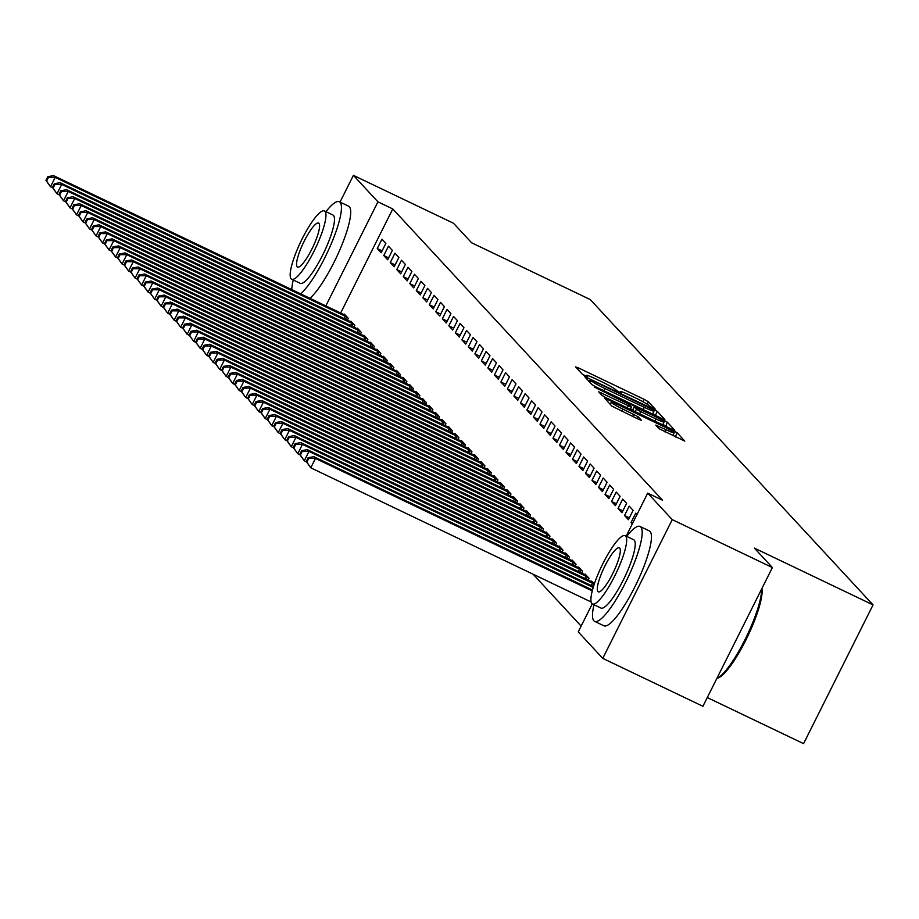 <?xml version="1.0" encoding="UTF-8"?>
<svg xmlns="http://www.w3.org/2000/svg" width="919" height="919" viewBox="0 0 919 919"><rect width="100%" height="100%" fill="white"/><g stroke="black" fill="none" stroke-linecap="round" stroke-linejoin="round"><path stroke-width="1.38" d="M653.11 408.369L655.213 409.116L648.423 401.787L644.139 399.351L578.614 367.991L575.604 366.934L582.393 374.263L587.528 376.779L586.609 375.756A13.222 1.08 26.6 0 1 586.448 375.411A13.222 1.08 26.6 0 1 596.224 379.122L601.681 381.73A13.222 1.08 26.6 0 1 615.374 389.518L619.245 392.172L621.382 392.976L620.474 391.953A13.222 1.08 26.6 0 1 620.302 391.62A13.222 1.08 26.6 0 1 630.078 395.331L635.534 397.938A13.222 1.08 26.6 0 1 649.228 405.727L653.11 408.369M659.061 428.702L684.781 441.097L677.2 432.849L672.915 430.414L604.334 397.893L611.916 406.141L638.406 419.202L641.462 420.362L638.177 416.767L622.887 409.07A11.051 0.908 26.6 0 1 611.307 402.281A11.051 0.908 26.6 0 1 619.475 405.382L662.61 426.025A11.051 0.908 26.6 0 1 674.201 432.815A11.051 0.908 26.6 0 1 666.034 429.713L655.787 425.118L659.061 428.702M626.172 536.156L647.711 493.135L662.553 500.235L392.769 208.946L377.939 201.847L325.808 305.935M647.711 493.135L672.249 519.626L602.761 658.372L578.235 631.881L592.261 603.875M340.03 202.077L353.413 175.357L453.549 223.283L471.573 242.754L590.262 299.56L873.05 604.897L754.361 548.092L772.385 567.551L672.249 519.626M353.413 175.357L377.939 201.847M661.864 418.49L664.862 419.546L657.326 411.402L653.053 408.966L584.461 376.445L592.054 384.693L596.339 387.129L661.864 418.49M667.263 422.131L674.799 430.264L671.8 429.207L606.264 397.847L601.991 395.411L598.706 391.827L628.343 405.704L631.399 406.864L629.205 404.452L594.225 386.991L662.978 419.696L667.263 422.131L665.827 426.359M707.285 697.555L803.574 743.643L873.05 604.897M636.993 514.537L635.73 513.158L631.031 522.532L632.306 523.91M622.714 499.109L618.016 508.483L621.922 512.699L626.62 503.325L622.714 499.109M588.149 580.142L589.056 578.327L585.162 574.111L584.886 574.651M609.699 485.06L605.001 494.433L608.906 498.649L613.605 489.276L609.699 485.06M575.133 566.081L576.052 564.266L572.146 560.05L571.871 560.601M596.684 471.01L591.985 480.384L595.891 484.6L600.589 475.226L596.684 471.01M562.129 552.032L563.037 550.217L559.131 546.001L558.855 546.552M583.668 456.95L578.981 466.335L582.876 470.539L587.574 461.166L583.668 456.95M549.114 537.983L550.021 536.168L546.116 531.952L545.84 532.503M570.653 442.901L565.966 452.274L569.872 456.49L574.559 447.116L570.653 442.901M536.099 523.933L537.006 522.118L533.1 517.902L532.825 518.454M557.649 428.851L552.951 438.225L556.857 442.441L561.543 433.067L557.649 428.851M523.083 509.873L523.991 508.069L520.085 503.853L519.809 504.393M544.634 414.802L539.935 424.176L543.841 428.392L548.54 419.018L544.634 414.802M510.068 495.823L510.975 494.008L507.07 489.793L506.794 490.344M531.619 400.753L526.92 410.127L530.826 414.343L535.524 404.969L531.619 400.753M497.053 481.774L497.96 479.959L494.066 475.743L493.79 476.295M518.603 386.692L513.905 396.066L517.811 400.282L522.509 390.908L518.603 386.692M484.037 467.725L484.956 465.91L481.051 461.694L480.775 462.246M505.588 372.643L500.889 382.017L504.795 386.233L509.494 376.859L505.588 372.643M471.033 453.676L471.941 451.861L468.035 447.645L467.76 448.185M492.573 358.594L487.886 367.968L491.78 372.184L496.478 362.81L492.573 358.594M458.018 439.615L458.926 437.8L455.02 433.584L454.744 434.136M479.557 344.545L474.87 353.918L478.776 358.134L483.463 348.76L479.557 344.545M445.003 425.566L445.91 423.751L442.005 419.535L441.729 420.086M466.553 330.484L461.855 339.869L465.761 344.085L470.448 334.7L466.553 330.484M431.987 411.517L432.895 409.702L428.989 405.486L428.713 406.037M453.538 316.435L448.84 325.808L452.745 330.024L457.444 320.651L453.538 316.435M418.972 397.467L419.88 395.652L415.974 391.437L415.698 391.988M440.523 302.385L435.824 311.759L439.73 315.975L444.428 306.601L440.523 302.385M405.957 383.407L406.864 381.603L402.97 377.387L402.694 377.927M427.507 288.336L422.809 297.71L426.715 301.926L431.413 292.552L427.507 288.336M392.941 369.358L393.86 367.543L389.955 363.327L389.679 363.878M414.492 274.287L409.794 283.661L413.699 287.877L418.398 278.503L414.492 274.287M379.938 355.308L380.845 353.493L376.939 349.277L376.664 349.829M401.477 260.226L396.79 269.6L400.684 273.816L405.382 264.442L401.477 260.226M366.922 341.259L367.83 339.444L363.924 335.228L363.648 335.78M388.461 246.177L383.774 255.551L387.68 259.767L392.367 250.393L388.461 246.177M353.907 327.21L354.814 325.395L350.909 321.179L350.633 321.719M392.769 208.946L340.65 313.034M533.066 574.191L581.13 626.092M347.393 320.18L348.312 318.365L344.407 314.149L344.131 314.7M381.959 239.158L377.261 248.532L381.167 252.748L385.865 243.374L381.959 239.158M360.409 334.229L361.316 332.414L357.422 328.198L357.146 328.749M394.975 253.207L390.276 262.581L394.182 266.797L398.88 257.423L394.975 253.207M373.424 348.278L374.332 346.463L370.426 342.259L370.15 342.798M407.99 267.257L403.292 276.63L407.197 280.846L411.896 271.473L407.99 267.257M386.439 362.339L387.347 360.524L383.441 356.308L383.166 356.859M421.005 281.306L416.307 290.68L420.213 294.896L424.9 285.522L421.005 281.306M399.455 376.388L400.362 374.573L396.457 370.357L396.181 370.908M434.009 295.355L429.322 304.729L433.228 308.945L437.915 299.571L434.009 295.355M412.47 390.437L413.378 388.622L409.472 384.406L409.196 384.958M447.025 309.416L442.338 318.79L446.232 323.006L450.93 313.632L447.025 309.416M425.486 404.486L426.393 402.671L422.487 398.455L422.212 399.007M460.04 323.465L455.342 332.839L459.247 337.055L463.946 327.681L460.04 323.465M438.489 418.547L439.408 416.732L435.503 412.516L435.227 413.056M473.055 337.514L468.357 346.888L472.263 351.104L476.961 341.73L473.055 337.514M451.505 432.596L452.412 430.781L448.518 426.565L448.242 427.117M486.071 351.563L481.372 360.937L485.278 365.153L489.976 355.779L486.071 351.563M464.52 446.645L465.428 444.83L461.522 440.615L461.246 441.166M499.086 365.624L494.388 374.998L498.293 379.214L502.992 369.829L499.086 365.624M477.535 460.695L478.443 458.88L474.537 454.664L474.261 455.215M512.101 379.673L507.403 389.047L511.309 393.263L515.996 383.889L512.101 379.673M490.551 474.744L491.458 472.929L487.552 468.713L487.277 469.264M525.105 393.723L520.418 403.096L524.324 407.312L529.011 397.938L525.105 393.723M503.566 488.805L504.474 486.99L500.568 482.774L500.292 483.325M538.12 407.772L533.434 417.146L537.328 421.361L542.026 411.988L538.12 407.772M516.581 502.854L517.489 501.039L513.583 496.823L513.307 497.374M551.136 421.821L546.437 431.195L550.343 435.411L555.042 426.037L551.136 421.821M529.585 516.903L530.504 515.088L526.598 510.872L526.323 511.423M564.151 435.882L559.453 445.255L563.358 449.471L568.057 440.098L564.151 435.882M542.601 530.952L543.508 529.137L539.614 524.921L539.338 525.473M577.166 449.931L572.468 459.305L576.374 463.521L581.072 454.147L577.166 449.931M555.616 545.001L556.523 543.198L552.618 538.982L552.342 539.522M590.182 463.98L585.483 473.354L589.389 477.57L594.076 468.196L590.182 463.98M568.631 559.062L569.539 557.247L565.633 553.031L565.357 553.583M603.186 478.029L598.499 487.403L602.404 491.619L607.091 482.245L603.186 478.029M581.647 573.111L582.554 571.296L578.648 567.08L578.373 567.632M616.201 492.09L611.514 501.464L615.42 505.68L620.107 496.294L616.201 492.09M594.317 583.99L591.664 581.13L591.388 581.681M629.216 506.139L624.529 515.513L628.424 519.729L633.122 510.355L629.216 506.139M772.385 567.551L702.909 706.297L602.761 658.372M377.261 248.532L382.12 250.853M383.774 255.551L388.622 257.871M390.276 262.581L395.136 264.902M396.79 269.6L401.637 271.932M403.292 276.63L408.139 278.951M409.794 283.661L414.653 285.981M416.307 290.68L421.155 293M422.809 297.71L427.668 300.031M429.322 304.729L434.17 307.061M435.824 311.759L440.683 314.08M442.338 318.79L447.185 321.11M448.84 325.808L453.687 328.129M455.342 332.839L460.201 335.159M461.855 339.869L466.703 342.19M468.357 346.888L473.216 349.209M474.87 353.918L479.718 356.239M481.372 360.937L486.231 363.269M487.886 367.968L492.733 370.288M494.388 374.998L499.235 377.318M500.889 382.017L505.749 384.337M507.403 389.047L512.251 391.368M513.905 396.066L518.764 398.398M520.418 403.096L525.266 405.417M526.92 410.127L531.779 412.447M533.434 417.146L538.281 419.466M539.935 424.176L544.783 426.496M546.437 431.195L551.297 433.527M552.951 438.225L557.799 440.546M559.453 445.255L564.312 447.576M565.966 452.274L570.814 454.595M572.468 459.305L577.327 461.625M578.981 466.335L583.829 468.656M585.483 473.354L590.331 475.674M591.985 480.384L596.845 482.705M598.499 487.403L603.346 489.735M605.001 494.433L609.86 496.754M611.514 501.464L616.362 503.784M618.016 508.483L622.875 510.803M624.529 515.513L629.377 517.834M631.031 522.532L632.617 523.29M619.911 392.402L617.258 391.138M586.046 376.193L583.404 374.929M655.89 415.629L652.8 413.539M652.938 409.725L592.422 380.489L590.285 379.673L591.239 380.753A13.222 1.08 26.6 0 0 604.943 388.53L644.253 407.358A13.222 1.08 26.6 0 0 654.029 411.069A13.222 1.08 26.6 0 0 653.869 410.724L652.938 409.725M630.445 408.771L632.709 409.851M655.913 418.903A11.051 0.908 26.6 0 0 664.092 422.005A11.051 0.908 26.6 0 0 652.501 415.216L634.248 406.784L636.442 409.196L640.715 411.632L655.913 418.903L654.822 421.086M665.39 425.876L662.909 424.36M675.764 437.076L673.018 435.169M345.452 315.286L53.566 175.632L55.197 177.39L50.499 186.764L52.693 187.821M46.605 181.123L50.499 186.764L45.95 180.423L46.605 181.123L48.477 177.367L47.822 176.666L45.95 180.423M48.477 177.367L55.197 177.39L347.256 317.227M47.822 176.666L53.566 175.632M351.966 322.316L60.08 182.663L61.699 184.42L57.012 193.794L59.207 194.839M53.107 188.142L57.012 193.794L52.452 187.442L53.107 188.142L54.991 184.397L54.336 183.697L52.452 187.442M54.991 184.397L61.699 184.42L353.758 324.258M54.336 183.697L60.08 182.663M358.467 329.335L66.582 189.693L68.213 191.439L63.514 200.824L65.709 201.87M59.609 195.173L63.514 200.824L58.965 194.472L59.609 195.173L61.493 191.428L60.838 190.715L58.965 194.472M61.493 191.428L68.213 191.439L360.271 331.277M60.838 190.715L66.582 189.693M300.639 293.885A52.601 11.166 -64.4 0 0 330.691 245.132A52.601 11.166 -64.4 0 0 340.064 202.295A52.601 11.166 -64.4 0 0 339.295 201.72A52.601 11.166 -64.4 0 0 325.946 211.669M309.91 298.33A52.601 11.166 -64.4 0 0 339.961 249.566A52.601 11.166 -64.4 0 0 349.335 206.729A52.601 11.166 -64.4 0 0 348.565 206.166L339.295 201.72M324.407 210.922L332.931 215.012A37.874 8.041 115.6 0 1 333.482 215.425A37.874 8.041 115.6 0 1 323.143 254.069A37.874 8.041 115.6 0 1 300.237 283.328L291.702 279.25A37.874 8.041 -64.4 0 0 314.62 249.991A37.874 8.041 -64.4 0 0 324.958 211.336A37.874 8.041 -64.4 0 0 324.407 210.922A37.874 8.041 -64.4 0 0 301.501 240.181A37.874 8.041 -64.4 0 0 291.151 278.836A37.874 8.041 -64.4 0 0 291.702 279.25M318.95 223.34A24.411 5.181 -64.4 0 0 318.594 223.076A24.411 5.181 -64.4 0 0 303.833 241.927A24.411 5.181 -64.4 0 0 297.17 266.832A24.411 5.181 -64.4 0 0 297.515 267.096A24.411 5.181 -64.4 0 0 312.288 248.245A24.411 5.181 -64.4 0 0 318.95 223.34M293.241 279.985A52.601 11.166 -64.4 0 0 291.76 289.634M761.908 588.482A51.338 10.902 115.6 0 1 746.975 637.82A51.338 10.902 115.6 0 1 718.382 677.82L716.889 678.383A52.601 11.166 -64.4 0 0 744.895 639.854A52.601 11.166 -64.4 0 0 761.598 589.102M593.996 604.725A52.601 11.166 -64.4 0 0 593.858 620.773A52.601 11.166 -64.4 0 0 594.627 621.347A52.601 11.166 -64.4 0 0 626.448 580.716A52.601 11.166 -64.4 0 0 640.807 527.035A52.601 11.166 -64.4 0 0 640.038 526.461A52.601 11.166 -64.4 0 0 626.689 536.397M594.627 621.347L603.898 625.782A52.601 11.166 -64.4 0 0 635.718 585.15A52.601 11.166 -64.4 0 0 650.078 531.469A52.601 11.166 -64.4 0 0 649.308 530.895L640.038 526.461M625.15 535.662L633.685 539.74A37.874 8.041 115.6 0 1 634.236 540.154A37.874 8.041 115.6 0 1 623.898 578.809A37.874 8.041 115.6 0 1 600.98 608.068L592.456 603.978A37.874 8.041 -64.4 0 0 615.362 574.72A37.874 8.041 -64.4 0 0 625.701 536.076A37.874 8.041 -64.4 0 0 625.15 535.662A37.874 8.041 -64.4 0 0 602.244 564.921A37.874 8.041 -64.4 0 0 591.905 603.576A37.874 8.041 -64.4 0 0 592.456 603.978M619.693 548.069A24.411 5.181 -64.4 0 0 619.337 547.804A24.411 5.181 -64.4 0 0 604.576 566.667A24.411 5.181 -64.4 0 0 597.913 591.572A24.411 5.181 -64.4 0 0 598.269 591.836A24.411 5.181 -64.4 0 0 613.03 572.985A24.411 5.181 -64.4 0 0 619.693 548.069M364.981 336.365L73.095 196.712L74.715 198.47L70.028 207.843L72.21 208.9M66.122 202.203L70.028 207.843L65.467 201.491L66.122 202.203L67.995 198.447L67.351 197.746L65.467 201.491M67.995 198.447L74.715 198.47L366.773 338.307M67.351 197.746L73.095 196.712M371.483 343.396L79.597 203.742L81.228 205.5L76.53 214.874L78.724 215.919M72.624 209.222L76.53 214.874L71.981 208.521L72.624 209.222L74.508 205.477L73.853 204.776L71.981 208.521M74.508 205.477L81.228 205.5L373.286 345.326M73.853 204.776L79.597 203.742M377.996 350.415L86.099 210.761L87.73 212.519L83.032 221.893L85.226 222.949M79.137 216.252L83.032 221.893L78.483 215.551L79.137 216.252L81.01 212.496L80.367 211.795L78.483 215.551M81.01 212.496L87.73 212.519L379.788 352.356M80.367 211.795L86.099 210.761M384.498 357.445L92.612 217.792L94.232 219.549L89.545 228.923L91.739 229.968M85.639 223.271L89.545 228.923L84.996 222.57L85.639 223.271L87.523 219.526L86.868 218.825L84.996 222.57M87.523 219.526L94.232 219.549L386.29 359.386M86.868 218.825L92.612 217.792M391 364.464L99.114 224.822L100.745 226.579L96.047 235.953L98.241 236.999M92.153 230.301L96.047 235.953L91.498 229.601L92.153 230.301L94.025 226.556L93.37 225.844L91.498 229.601M94.025 226.556L100.745 226.579L392.804 366.405M93.37 225.844L99.114 224.822M397.513 371.494L105.628 231.841L107.247 233.598L102.56 242.972L104.755 244.029M98.655 237.332L102.56 242.972L98 236.62L98.655 237.332L100.539 233.575L99.884 232.875L98 236.62M100.539 233.575L107.247 233.598L399.305 373.436M99.884 232.875L105.628 231.841M404.015 378.525L112.129 238.871L113.761 240.629L109.062 250.002L111.256 251.048M105.157 244.351L109.062 250.002L104.513 243.65L105.157 244.351L107.041 240.606L106.386 239.905L104.513 243.65M107.041 240.606L113.761 240.629L405.819 380.466M106.386 239.905L112.129 238.871M410.529 385.543L118.643 245.89L120.263 247.648L115.576 257.021L117.758 258.078M111.67 251.381L115.576 257.021L111.015 250.68L111.67 251.381L113.542 247.625L112.899 246.924L111.015 250.68M113.542 247.625L120.263 247.648L412.321 387.485M112.899 246.924L118.643 245.89M417.031 392.574L125.145 252.92L126.776 254.678L122.078 264.052L124.272 265.097M118.172 258.4L122.078 264.052L117.529 257.699L118.172 258.4L120.056 254.655L119.401 253.954L117.529 257.699M120.056 254.655L126.776 254.678L418.834 394.515M119.401 253.954L125.145 252.92M423.544 399.593L131.647 259.951L133.278 261.708L128.58 271.082L130.774 272.127M124.685 265.43L128.58 271.082L124.031 264.729L124.685 265.43L126.558 261.685L125.914 260.973L124.031 264.729M126.558 261.685L133.278 261.708L425.336 401.534M125.914 260.973L131.647 259.951M430.046 406.623L138.16 266.969L139.78 268.727L135.093 278.101L137.287 279.158M131.187 272.461L135.093 278.101L130.544 271.76L131.187 272.461L133.071 268.704L132.416 268.003L130.544 271.76M133.071 268.704L139.78 268.727L431.838 408.564M132.416 268.003L138.16 266.969M436.548 413.653L144.662 274L146.293 275.757L141.595 285.131L143.789 286.177M137.701 279.479L141.595 285.131L137.046 278.779L137.701 279.479L139.573 275.734L138.918 275.034L137.046 278.779M139.573 275.734L146.293 275.757L438.352 415.595M138.918 275.034L144.662 274M443.061 420.672L151.175 281.03L152.795 282.776L148.108 292.15L150.302 293.207M144.203 286.51L148.108 292.15L143.548 285.809L144.203 286.51L146.087 282.753L145.432 282.053L143.548 285.809M146.087 282.753L152.795 282.776L444.853 422.614M145.432 282.053L151.175 281.03M449.563 427.703L157.677 288.049L159.309 289.807L154.61 299.18L156.804 300.226M150.705 293.54L154.61 299.18L150.061 292.828L150.705 293.54L152.588 289.784L151.934 289.083L150.061 292.828M152.588 289.784L159.309 289.807L451.367 429.644M151.934 289.083L157.677 288.049M456.077 434.721L164.191 295.079L165.811 296.837L161.124 306.211L163.306 307.256M157.218 300.559L161.124 306.211L156.563 299.858L157.218 300.559L159.09 296.814L158.447 296.113L156.563 299.858M159.09 296.814L165.811 296.837L457.869 436.663M158.447 296.113L164.191 295.079M462.579 441.752L170.693 302.098L172.324 303.856L167.626 313.23L169.82 314.287M163.72 307.589L167.626 313.23L163.077 306.889L163.72 307.589L165.604 303.833L164.949 303.132L163.077 306.889M165.604 303.833L172.324 303.856L464.382 443.693M164.949 303.132L170.693 302.098M469.092 448.782L177.195 309.129L178.826 310.886L174.128 320.26L176.322 321.305M170.233 314.608L174.128 320.26L169.578 313.907L170.233 314.608L172.106 310.863L171.462 310.162L169.578 313.907M172.106 310.863L178.826 310.886L470.884 450.724M171.462 310.162L177.195 309.129M475.594 455.801L183.708 316.159L185.328 317.905L180.641 327.29L182.835 328.336M176.735 321.639L180.641 327.29L176.092 320.938L176.735 321.639L178.619 317.894L177.964 317.181L176.092 320.938M178.619 317.894L185.328 317.905L477.386 457.742M177.964 317.181L183.708 316.159M482.096 462.831L190.21 323.178L191.841 324.935L187.143 334.309L189.337 335.355M183.249 328.669L187.143 334.309L182.594 327.957L183.249 328.669L185.121 324.912L184.466 324.212L182.594 327.957M185.121 324.912L191.841 324.935L483.899 464.773M184.466 324.212L190.21 323.178M488.609 469.85L196.723 330.208L198.343 331.966L193.656 341.34L195.85 342.385M189.751 335.688L193.656 341.34L189.096 334.987L189.751 335.688L191.634 331.943L190.98 331.242L189.096 334.987M191.634 331.943L198.343 331.966L490.401 471.792M190.98 331.242L196.723 330.208M495.111 476.881L203.225 337.227L204.857 338.985L200.158 348.358L202.352 349.415M196.252 342.718L200.158 348.358L195.609 342.017L196.252 342.718L198.136 338.962L197.482 338.261L195.609 342.017M198.136 338.962L204.857 338.985L496.915 478.822M197.482 338.261L203.225 337.227M501.625 483.911L209.739 344.257L211.359 346.015L206.672 355.389L208.854 356.434M202.766 349.737L206.672 355.389L202.111 349.036L202.766 349.737L204.638 345.992L203.995 345.291L202.111 349.036M204.638 345.992L211.359 346.015L503.417 485.852M203.995 345.291L209.739 344.257M508.127 490.93L216.241 351.288L217.872 353.045L213.174 362.419L215.368 363.464M209.268 356.767L213.174 362.419L208.624 356.067L209.268 356.767L211.152 353.022L210.497 352.31L208.624 356.067M211.152 353.022L217.872 353.045L509.93 492.871M210.497 352.31L216.241 351.288M514.64 497.96L222.743 358.307L224.374 360.064L219.675 369.438L221.87 370.495M215.781 363.798L219.675 369.438L215.126 363.085L215.781 363.798L217.654 360.041L217.01 359.34L215.126 363.085M217.654 360.041L224.374 360.064L516.432 499.902M217.01 359.34L222.743 358.307M521.142 504.99L229.256 365.337L230.876 367.095L226.189 376.468L228.383 377.514M222.283 370.817L226.189 376.468L221.64 370.116L222.283 370.817L224.167 367.072L223.512 366.371L221.64 370.116M224.167 367.072L230.876 367.095L522.934 506.932M223.512 366.371L229.256 365.337M527.644 512.009L235.758 372.356L237.389 374.113L232.691 383.487L234.885 384.544M228.797 377.847L232.691 383.487L228.142 377.146L228.797 377.847L230.669 374.09L230.014 373.39L228.142 377.146M230.669 374.09L237.389 374.113L529.447 513.951M230.014 373.39L235.758 372.356M534.157 519.04L242.271 379.386L243.891 381.144L239.204 390.518L241.398 391.563M235.298 384.866L239.204 390.518L234.644 384.165L235.298 384.866L237.182 381.121L236.528 380.42L234.644 384.165M237.182 381.121L243.891 381.144L535.949 520.981M236.528 380.42L242.271 379.386M540.659 526.059L248.773 386.417L250.405 388.174L245.706 397.548L247.9 398.593M241.8 391.896L245.706 397.548L241.157 391.195L241.8 391.896L243.684 388.151L243.03 387.439L241.157 391.195M243.684 388.151L250.405 388.174L542.463 528M243.03 387.439L248.773 386.417M547.173 533.089L255.287 393.435L256.906 395.193L252.22 404.567L254.402 405.624M248.314 398.926L252.22 404.567L247.659 398.226L248.314 398.926L250.186 395.17L249.543 394.469L247.659 398.226M250.186 395.17L256.906 395.193L548.965 535.03M249.543 394.469L255.287 393.435M553.675 540.119L261.789 400.466L263.42 402.223L258.721 411.597L260.916 412.642M254.816 405.945L258.721 411.597L254.172 405.245L254.816 405.945L256.7 402.2L256.045 401.5L254.172 405.245M256.7 402.2L263.42 402.223L555.478 542.061M256.045 401.5L261.789 400.466M560.188 547.138L268.291 407.485L269.922 409.242L265.223 418.616L267.418 419.673M261.329 412.976L265.223 418.616L260.674 412.275L261.329 412.976L263.202 409.219L262.558 408.518L260.674 412.275M263.202 409.219L269.922 409.242L561.98 549.08M262.558 408.518L268.291 407.485M566.69 554.168L274.804 414.515L276.424 416.273L271.737 425.646L273.931 426.692M267.831 419.994L271.737 425.646L267.188 419.294L267.831 419.994L269.715 416.25L269.06 415.549L267.188 419.294M269.715 416.25L276.424 416.273L568.482 556.11M269.06 415.549L274.804 414.515M573.192 561.187L281.306 421.545L282.937 423.303L278.239 432.677L280.433 433.722M274.344 427.025L278.239 432.677L273.69 426.324L274.344 427.025L276.217 423.28L275.562 422.579L273.69 426.324M276.217 423.28L282.937 423.303L574.995 563.129M275.562 422.579L281.306 421.545M579.705 568.218L287.819 428.564L289.439 430.322L284.752 439.696L286.946 440.752M280.846 434.055L284.752 439.696L280.192 433.354L280.846 434.055L282.73 430.299L282.076 429.598L280.192 433.354M282.73 430.299L289.439 430.322L581.497 570.159M282.076 429.598L287.819 428.564M586.207 575.248L294.321 435.595L295.952 437.352L291.254 446.726L293.448 447.771M287.348 441.074L291.254 446.726L286.705 440.373L287.348 441.074L289.232 437.329L288.577 436.628L286.705 440.373M289.232 437.329L295.952 437.352L588.011 577.189M288.577 436.628L294.321 435.595M592.721 582.267L300.835 442.625L302.454 444.371L297.767 453.756L299.95 454.802M293.862 448.104L297.767 453.756L293.207 447.404L293.862 448.104L295.734 444.359L295.091 443.647L293.207 447.404M295.734 444.359L302.454 444.371L594.283 584.093M295.091 443.647L300.835 442.625M593.479 586.598L307.337 449.644L308.968 451.401L304.269 460.775L306.464 461.82M300.364 455.135L304.269 460.775L299.72 454.423L300.364 455.135L302.248 451.378L301.593 450.678L299.72 454.423M302.248 451.378L308.968 451.401L593.214 587.448M301.593 450.678L307.337 449.644M592.491 590.032L313.838 456.674L315.47 458.432L310.771 467.805L591.147 601.991M306.877 462.154L310.771 467.805L306.222 461.453L306.877 462.154L308.75 458.409L308.106 457.708L306.222 461.453M308.75 458.409L315.47 458.432L592.261 590.906M308.106 457.708L313.838 456.674M620.153 392.585L620.474 391.953M586.299 376.376L586.609 375.756M577.902 369.404L578.614 367.991M642.944 401.729L644.139 399.351M647.206 404.222L648.423 401.787M586.804 379.03L587.517 377.606M652.754 409.564L653.053 408.966M655.454 415.158L657.326 411.402M589.32 381.741L590.32 379.754M590.251 382.741L591.239 380.753M603.84 390.713L604.943 388.53M643.162 409.541L644.253 407.358M601.049 394.412L601.761 392.987M627.252 407.887L628.343 405.704M630.089 409.254L631.273 406.887M662.519 420.638L662.978 419.696M632.536 410.414L634.294 406.887M635.19 411.689L636.442 409.196M639.624 413.814L640.715 411.632M658.13 427.691L658.843 426.278M664.942 431.896L666.034 429.713M621.795 411.252L622.887 409.07M632.812 416.525L633.903 414.343M637.246 418.639L638.177 416.767M606.678 400.477L607.379 399.053M672.455 431.333L672.915 430.414M675.316 436.605L677.2 432.849M344.051 318.583L345.245 316.216M345.498 319.272L346.67 316.929M350.564 325.602L351.747 323.235M352 326.291L353.183 323.947M357.066 332.632L358.249 330.266M358.513 333.321L359.685 330.978M363.579 339.651L364.763 337.284M365.015 340.352L366.187 338.008M370.081 346.681L371.265 344.315M371.529 347.371L372.7 345.027M376.595 353.712L377.778 351.345M378.031 354.401L379.202 352.057M383.097 360.73L384.28 358.364M384.544 361.42L385.716 359.076M389.599 367.761L390.793 365.394M391.046 368.45L392.218 366.107M396.112 374.791L397.295 372.425M397.548 375.48L398.731 373.137M402.614 381.81L403.797 379.444M404.061 382.499L405.233 380.156M409.127 388.84L410.311 386.474M410.563 389.53L411.735 387.186M415.629 395.859L416.812 393.493M417.077 396.548L418.248 394.205M422.143 402.89L423.326 400.523M423.579 403.579L424.75 401.235M428.645 409.92L429.828 407.554M430.092 410.609L431.264 408.266M435.147 416.939L436.341 414.572M436.594 417.628L437.766 415.285M441.66 423.969L442.843 421.603M443.096 424.658L444.279 422.315M448.162 430.988L449.345 428.622M449.609 431.689L450.781 429.345M454.675 438.018L455.858 435.652M456.111 438.708L457.283 436.364M461.177 445.049L462.36 442.682M462.625 445.738L463.796 443.395M467.691 452.068L468.874 449.701M469.127 452.757L470.298 450.413M474.193 459.098L475.376 456.732M475.64 459.787L476.812 457.444M480.694 466.117L481.889 463.75M482.142 466.818L483.314 464.474M487.208 473.147L488.391 470.781M488.644 473.836L489.827 471.493M493.71 480.177L494.893 477.811M495.157 480.867L496.329 478.523M500.223 487.196L501.406 484.83M501.659 487.886L502.831 485.542M506.725 494.227L507.908 491.86M508.173 494.916L509.344 492.573M513.239 501.257L514.422 498.891M514.674 501.946L515.846 499.603M519.74 508.276L520.924 505.909M521.188 508.965L522.36 506.622M526.242 515.306L527.437 512.94M527.69 515.996L528.862 513.652M532.756 522.325L533.939 519.959M534.192 523.014L535.375 520.671M539.258 529.355L540.441 526.989M540.705 530.045L541.877 527.701M545.771 536.386L546.954 534.019M547.207 537.075L548.379 534.732M552.273 543.405L553.456 541.038M553.72 544.094L554.892 541.75M558.786 550.435L559.97 548.069M560.222 551.124L561.394 548.781M565.288 557.454L566.472 555.087M566.736 558.155L567.908 555.8M571.79 564.484L572.985 562.118M573.238 565.174L574.409 562.83M578.304 571.515L579.487 569.148M579.74 572.204L580.923 569.86M584.806 578.533L585.989 576.167M586.253 579.223L587.425 576.879M591.319 585.564L592.502 583.197M592.755 586.253L593.927 583.91M619.877 392.459L620.302 391.62M586.023 376.262L586.448 375.411M589.274 381.684L590.285 379.673M652.547 414.032L654.029 411.069M630.181 409.288L631.399 406.864M662.668 424.842L664.092 422.005M632.444 410.379L634.248 406.784M672.777 435.652L674.201 432.815M610.262 404.349L611.307 402.281"/></g></svg>
